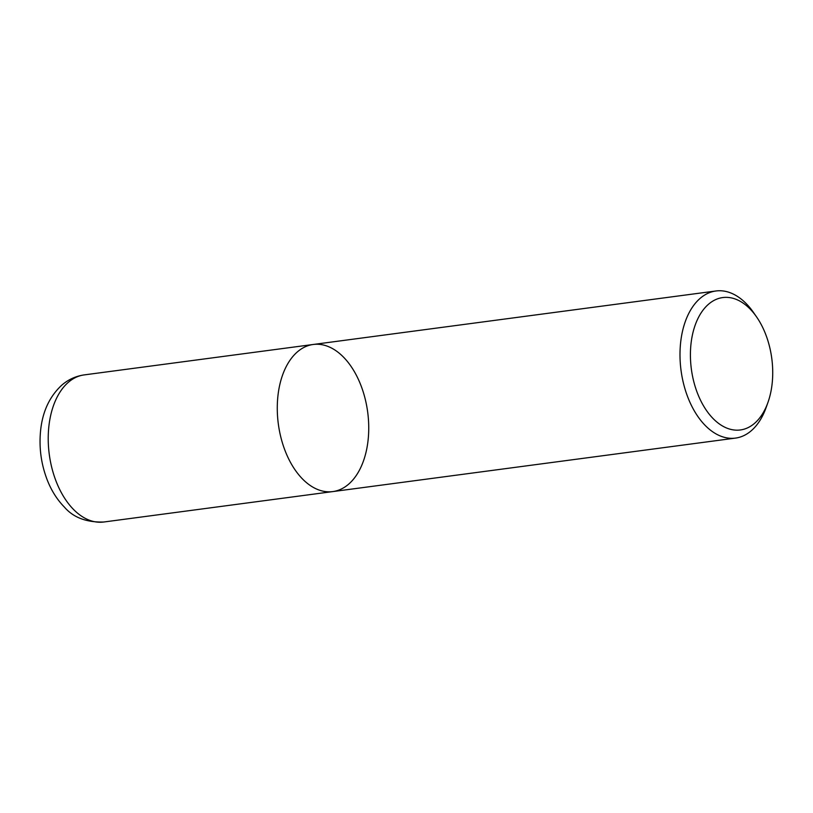 <?xml version="1.0" encoding="UTF-8"?>
<svg xmlns="http://www.w3.org/2000/svg" width="813" height="813" viewBox="0 0 813 813"><rect width="100%" height="100%" fill="white"/><g stroke="black" fill="none" stroke-linecap="round" stroke-linejoin="round"><path stroke-width="1.22" d="M713.357 418.827A66.778 40.559 -97.6 0 1 696.639 321.379A66.778 40.559 -97.6 0 1 756.679 317.06A66.778 40.559 -97.6 0 1 767.97 402.364A66.778 40.559 -97.6 0 1 713.357 418.827M766.171 407.435A74.196 45.071 -97.6 0 1 735.501 438.095A74.196 45.071 -97.6 0 1 705.491 425.727A74.196 45.071 -97.6 0 1 680.329 345.83A74.196 45.071 -97.6 0 1 715.948 290.983A74.196 45.071 -97.6 0 1 753.621 312.649M735.501 438.095L332.771 491.591A74.196 45.071 -97.6 0 1 302.761 479.223A74.196 45.071 -97.6 0 1 277.609 399.335A74.196 45.071 -97.6 0 1 313.218 344.478A74.196 45.071 -97.6 0 1 367.679 412.089A74.196 45.071 -97.6 0 1 332.771 491.591A74.196 45.071 -97.6 0 1 302.761 479.223A74.196 45.071 -97.6 0 1 277.609 399.335A74.196 45.071 -97.6 0 1 313.218 344.478L715.958 290.983M332.771 491.591L103.729 522.017A74.196 45.071 -97.6 0 1 73.719 509.649A74.196 45.071 -97.6 0 1 48.556 429.762A74.196 45.071 -97.6 0 1 84.176 374.905L313.229 344.478M756.639 317.009L753.58 312.588M767.98 402.344L766.181 407.404M103.729 522.017C86.442 522.495 73.333 517.515 64.39 507.099C57.164 499.7 51.473 490.717 47.306 480.148C41.067 463.999 38.851 447.313 40.65 430.087C42.642 411.48 49.593 396.592 61.514 385.403C68.079 379.641 75.629 376.145 84.186 374.905"/></g></svg>
